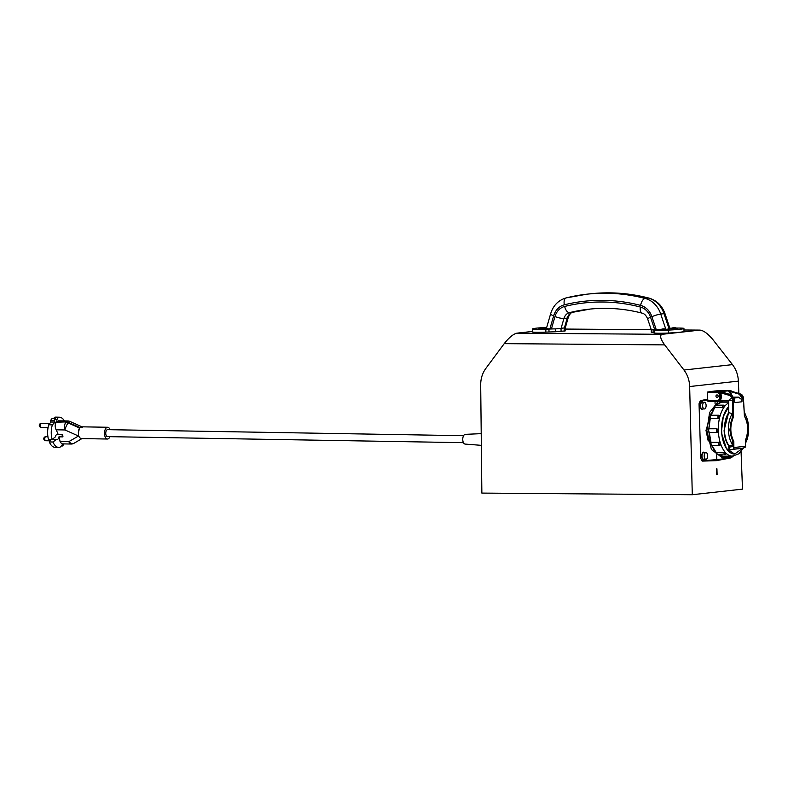 <?xml version="1.0" encoding="UTF-8"?>
<svg xmlns="http://www.w3.org/2000/svg" width="788" height="788" viewBox="0 0 788 788"><rect width="100%" height="100%" fill="white"/><g stroke="black" fill="none" stroke-linecap="round" stroke-linejoin="round"><path stroke-width="1.18" d="M721.562 430.484A25.009 13.012 -90.1 0 1 728.742 406.638L723.305 416.507L721.591 430.484L721.847 434.139L726.388 448.451L734.613 454.055A25.009 13.012 -90.1 0 1 734.583 454.055A25.009 13.012 -90.1 0 1 721.562 430.484M726.595 400.934A3.782 1.97 -90.1 0 1 726.792 400.334M726.122 400.934L726.319 400.324M708.225 441.024L706.009 430.386L711.209 413.01M704.62 459.315A3.782 1.97 -90.1 0 1 703.723 459.739A3.782 1.97 -90.1 0 1 701.753 456.173A3.782 1.97 -90.1 0 1 703.714 452.174A3.782 1.97 -90.1 0 1 704.61 452.588M703.467 459.709L701.172 456.173L703.457 452.204M703.054 408.962A3.782 1.97 -90.1 0 1 702.147 409.386A3.782 1.97 -90.1 0 1 700.177 405.82A3.782 1.97 -90.1 0 1 702.138 401.811A3.782 1.97 -90.1 0 1 703.044 402.235M701.891 409.346L699.606 405.82L701.881 401.85M715.967 396.187A1.261 1.074 83.7 0 1 718.124 396.187A1.261 1.074 83.7 0 1 715.967 396.187M717.001 394.926L716.913 394.936A1.261 1.074 83.7 0 1 717.228 397.438M726.841 400.934A3.359 1.753 -90.1 0 1 727.078 400.343M721.572 457.227L711.406 449.475L706.846 430.691L709.614 412.469L718.095 401.644M719.07 401.269L721.483 400.895M724.182 405.426C724.95 405.83 724.566 406.49 723.029 407.376L714.706 407.475L711.111 415.246L718.971 415.237L719.296 417.413L718.114 418.556L710.254 418.566L708.639 430.681L710.165 416.409L715.199 405.524L722.389 400.944L724.024 400.934M705.122 458.921A3.359 1.753 -90.1 0 1 704.245 455.149A3.359 1.753 -90.1 0 1 705.94 452.588A3.359 1.753 -90.1 0 1 706.757 452.982A3.359 1.753 -90.1 0 1 707.644 456.764A3.359 1.753 -90.1 0 1 705.95 459.315A3.359 1.753 -90.1 0 1 705.122 458.921M705.95 459.315L703.723 459.315A3.359 1.753 -90.1 0 1 702.896 458.931A3.359 1.753 -90.1 0 1 702.019 455.149A3.359 1.753 -90.1 0 1 703.714 452.598L705.94 452.588M703.556 408.568A3.359 1.753 -90.1 0 1 702.669 404.786A3.359 1.753 -90.1 0 1 704.364 402.235A3.359 1.753 -90.1 0 1 705.181 402.619A3.359 1.753 -90.1 0 1 706.068 406.401A3.359 1.753 -90.1 0 1 704.374 408.962A3.359 1.753 -90.1 0 1 703.556 408.568M704.374 408.962L702.147 408.962A3.359 1.753 -90.1 0 1 701.33 408.568A3.359 1.753 -90.1 0 1 700.443 404.786A3.359 1.753 -90.1 0 1 702.138 402.235L704.364 402.235M669.879 328.251L670.608 328.222A10.086 0.532 178.6 0 1 671.573 328.182M676.518 328.074A10.086 0.532 178.6 0 1 679.079 328.064A10.086 0.532 178.6 0 1 683.925 328.389A26.9 1.418 178.6 0 1 683.935 328.438A26.9 1.418 178.6 0 1 668.559 330.093A10.086 0.532 178.6 0 1 654.267 330.044L653.774 329.886A25.226 1.33 -1.4 0 0 651.962 329.601L651.903 332.526L651.312 332.388L651.243 329.66L647.667 318.992C646.318 315.653 644.486 313.713 642.181 313.161A6.728 3.339 104.5 0 1 640.368 307.034A209.332 178.492 83.7 0 0 564.681 306.443A6.728 3.497 76.1 0 0 569.557 312.629L572.827 312.265A202.614 172.749 83.7 0 1 590.242 309.063L573.063 312.225C571.28 312.225 569.675 314.018 568.227 317.613A6.728 1.527 16.1 0 1 567.222 318.086A9.249 7.89 83.7 0 1 572.827 312.265A6.728 3.497 76.1 0 0 573.063 312.225M730.121 395.606L730.427 395.182A4.206 3.585 83.7 0 1 733.214 399.23L730.121 395.606L718.695 392.207L719.336 391.715A4.206 3.585 -96.3 0 0 719.011 391.734A4.206 3.585 -96.3 0 0 717.829 392.119M740.681 394.069L729.826 390.71L719.011 391.734M728.723 402.146L721.463 402.156L715.199 405.524L714.706 407.475M724.605 405.534L723.66 405.16A2.098 1.093 -90.1 0 0 722.566 407.386A2.098 1.093 -90.1 0 0 722.576 407.465M717.031 428.761L717.986 430.612L717.139 432.464A2.098 1.093 -90.1 0 1 716.509 430.672A2.098 1.093 -90.1 0 1 717.031 428.761L709.161 428.771M660.226 329.827L667.259 329.65A7.378 7.378 0 0 0 660.226 329.827M670.529 328.675L677.562 328.507A7.378 7.378 0 0 0 670.529 328.675M538.854 328.882L545.887 328.714A7.378 7.378 0 0 0 538.854 328.882M718.853 442.354L720.104 443.427L719.917 445.456A2.098 1.093 -90.1 0 1 719.818 445.456A2.098 1.093 -90.1 0 1 718.725 443.477A2.098 1.093 -90.1 0 1 718.853 442.354L710.993 442.364L711.042 444.521L712.056 445.466L719.72 445.456M723.975 452.381L724.438 452.45C726.024 453.189 726.438 453.721 725.699 454.046A2.098 1.093 -90.1 0 1 725.068 454.43A2.098 1.093 -90.1 0 1 723.975 452.45A2.098 1.093 -90.1 0 1 723.975 452.381L716.115 452.391L716.716 454.223L723.148 456.173L732.466 456.154A27.117 14.105 -90.1 0 1 718.341 430.612A27.117 14.105 -90.1 0 1 728.723 402.865M728.762 412.222L724.103 430.209C724.369 436.601 725.846 441.704 728.536 445.516L728.949 449.111L729.836 449.781L728.89 445.516A20.173 10.5 -90.1 0 1 724.458 430.209A20.173 10.5 -90.1 0 1 728.762 412.695L732.357 413.611L732.732 417.167L732.663 400.245L723.029 400.265L728.713 400.373L728.762 412.695M732.367 417.069L729.796 430.002L732.85 441.812L732.87 445.121L728.536 445.516M732.87 445.121A19.434 10.106 -90.1 0 1 728.437 430.159A19.434 10.106 -90.1 0 1 732.357 413.611M732.85 441.812L733.835 441.575C730.013 433.774 729.846 425.697 733.313 417.354L733.244 400.235L732.663 400.245L732.633 399.25M744.256 412.36L745.024 414.163M745.172 447.239L745.586 446.235L743.606 447.988L730.269 449.771L733.726 449.081L733.342 446.422L728.536 447.308M741.006 448.559L733.726 449.081M481.222 433.646L465.275 434.355A4.866 2.531 91 0 0 462.753 439.497A4.866 2.531 91 0 0 465.117 444.077L481.35 445.348M463.452 442.669L107.493 436.631A3.487 1.812 -89 0 1 107.03 436.513A3.487 1.812 -89 0 1 105.769 432.661A3.487 1.812 -89 0 1 107.611 429.657L463.571 435.695M82.573 427.204L79.952 427.579L68.526 422.457L68.162 422.929L79.588 428.051L78.357 432.573L78.573 435.981L80.258 438.197L81.834 438.591M109.956 436.67A5.88 3.054 -89 0 1 107.454 439.024A5.88 3.054 -89 0 1 104.981 436.424A5.88 3.054 -89 0 1 104.903 430.356A5.88 3.054 -89 0 1 107.66 427.263A5.88 3.054 -89 0 1 110.074 429.696M78.357 432.573A5.88 3.054 -89 0 1 79.765 427.815A5.88 3.054 -89 0 1 81.509 426.82L107.66 427.263M64.419 420.92A15.13 7.86 91 0 0 59.366 417.197A15.13 7.86 91 0 0 58.292 417.315A39.922 19.276 161.4 0 1 56.569 420.112A42.119 29.698 -141.8 0 0 55.613 418.753A15.258 7.929 91 0 0 54.805 419.659A15.258 7.929 91 0 0 54.067 420.723A42.119 29.698 38.2 0 1 55.022 422.082A39.922 19.276 161.4 0 1 52.363 424.86A15.13 7.86 91 0 0 52.087 439.428A42.128 20.34 -18.6 0 0 55.416 436.828C55.918 434.7 56.835 433.912 58.154 434.444A41.744 29.432 -141.8 0 0 56.115 429.805C54.845 426.889 54.884 424.358 56.224 422.21A40.267 19.434 -18.6 0 0 56.411 421.974A40.267 19.434 -18.6 0 0 56.588 421.738L58.322 420.812L67.807 420.969A5.467 2.837 -89 0 0 66.192 421.905L56.588 421.738M57.485 434.218L62.508 434.877M60.036 441.457L68.871 441.605A5.467 2.837 -89 0 0 71.176 444.028L61.691 443.861L60.036 441.457A41.744 29.432 -141.8 0 0 58.962 436.828C58.539 438.975 57.642 439.832 56.283 439.409A42.128 20.34 161.4 0 1 52.954 442.009A15.13 7.86 91 0 0 58.854 447.456A15.13 7.86 91 0 0 59.927 447.328A39.922 19.276 -18.6 0 0 62.577 444.55A42.119 29.698 38.2 0 1 62.528 445.89A15.258 7.929 91 0 0 63.335 444.984A15.258 7.929 91 0 0 64.074 443.92A42.119 29.698 -141.8 0 0 64.084 443.9M56.884 439.586L52.205 439.34M63.03 436.069L62.715 436.897A2.689 1.399 91 0 0 62.498 435.469A2.689 1.399 91 0 0 61.917 434.513L62.715 436.897L58.962 436.828M64.074 443.92L62.528 445.89M61.316 445.949L62.557 445.969M52.087 439.428L48.452 439.359A15.13 7.86 -89 0 1 48.738 424.801L50.925 422.013L50.442 420.585L54.037 420.644L55.613 418.753M50.442 420.585L51.988 418.615L55.584 418.674M50.925 422.013L55.022 422.082M48.738 424.801L52.363 424.86M58.854 447.456L55.219 447.387A15.13 7.86 -89 0 1 49.319 441.94L52.954 442.009M49.319 441.94L51.309 439.409M53.574 418.635L54.658 417.256A15.13 7.86 -89 0 1 55.731 417.128L59.366 417.197M54.658 417.256L58.292 417.315M107.454 439.024L81.312 438.581A5.88 3.054 -89 0 1 80.258 438.197M71.176 444.028A5.467 5.467 0 0 0 74.052 443.26A5.467 3.733 59.3 0 1 68.871 441.605L78.573 435.981M743.005 448.126L734.583 454.055M733.244 400.235L733.214 399.23L734.524 399.083L734.849 402.57L741.961 401.781L742.069 398.245L743.38 398.098L744.414 416.113C748.373 423.639 748.698 431.696 745.399 440.285L745.586 446.235L734.022 447.525L733.342 446.422L733.323 441.772A16.725 8.698 -90.1 0 1 730.259 430.002A16.725 8.698 -90.1 0 1 732.801 417.177L732.732 417.167M732.801 417.177L733.313 417.354M734.712 401.86L734.849 402.57A4.206 3.585 83.7 0 0 734.613 401.22M734.022 447.525L733.953 448.49M734.524 399.083L731.737 395.034L721.591 391.833M739.282 394.187L728.486 390.946L730.013 390.779L740.592 394.049L739.282 394.187L742.069 398.245M733.401 456.006L731.944 457.168A2.098 1.093 -90.1 0 1 731.008 456.154L732.938 455.947M726.152 453.927L717.208 454.449M716.115 452.391L711.958 445.476L719.917 445.456M547.286 328.438C545.572 328.675 546.439 328.823 549.906 328.872L555.639 328.901L555.707 331.778L565.252 330.911L565.183 328.192L568.227 317.613M660.551 329.65L651.962 329.601M590.202 293.826A217.744 185.653 83.7 0 1 648.455 298.091L645.185 298.455A217.744 185.653 83.7 0 0 586.932 294.19L566.217 297.884A6.728 3.497 76.1 0 1 566.454 297.844A217.744 185.653 83.7 0 1 586.932 294.19L590.202 293.826C609.932 291.659 629.563 293.097 649.095 298.13C656.828 300.464 662.137 305.675 665.033 313.791L670.056 328.783L666.431 329.295M744.296 413.099A19.434 10.106 -90.1 0 1 745.615 442.925M718.952 400.186L723.029 400.265M728.713 400.925L722.389 400.944L721.463 402.156M711.111 415.246L710.165 416.409L710.254 418.566M723.148 456.173L724.142 457.178L716.716 454.223L711.042 444.521L708.639 430.681L709.279 432.474L717.139 432.464M731.944 457.168L721.513 457.227M709.279 432.474L710.993 442.364M551.433 328.882L554.998 316.5A6.728 1.527 16.1 0 0 563.942 318.451L567.222 318.086L564.247 328.419L564.582 327.906L555.639 328.901M546.714 327.394A26.9 1.418 -1.4 0 0 532.481 328.99A26.9 1.418 -1.4 0 0 532.501 329.039A10.086 0.532 -1.4 0 0 545.808 329.207L548.931 329.069A25.226 1.33 178.6 0 1 555.313 328.852M532.481 328.99L532.55 331.935A26.9 1.418 -1.4 0 0 532.57 331.975A10.086 0.532 -1.4 0 0 545.877 332.142L549.009 332.004A25.226 1.33 178.6 0 1 555.707 331.778M683.935 328.438L684.014 331.374A26.9 1.418 178.6 0 1 668.628 333.029A10.086 0.532 178.6 0 1 654.345 332.979L653.843 332.822A25.226 1.33 -1.4 0 0 651.903 332.526M504.221 343.647L485.792 368.489C482.394 373.197 480.69 378.683 480.69 384.928L481.862 493.091L692.288 494.726L689.658 386.544C689.441 380.299 687.54 374.793 683.974 370.025L732.476 364.627L712.825 339.529C707.782 333.531 703.448 330.399 699.833 330.113L662.156 334.309C659.507 335.284 660.344 338.81 664.668 344.888L504.221 343.647C508.979 337.638 513.146 334.151 516.721 333.186L662.156 334.309M532.54 331.423L516.721 333.186M716.863 400.678L716.883 401.417L708.934 401.21L717.021 401.653L707.929 401.289L716.991 400.668A4.186 3.566 -96.3 0 0 717.129 400.668A4.186 3.566 -96.3 0 0 720.34 396.413A4.186 3.566 -96.3 0 0 716.735 392.316L713.967 391.971L719.247 391.203L727.058 390.838M719.05 400.462L719.08 401.634L717.021 401.653M700.177 330.103L683.974 329.995L700.177 330.103M683.974 370.025L664.668 344.888M731.52 398.413L729.708 399.309M718.085 392.129C722.202 390.799 722.547 401.89 718.351 400.57L708.067 400.718L716.991 400.668M707.929 401.289L707.604 400.737L708.205 400.954M692.288 494.726L742.493 489.131L741.065 451.623M732.476 364.627C736.11 369.385 738.08 374.881 738.386 381.126L738.849 393.498M721.109 390.523L728.102 390.73L721.109 390.523L714.243 391.055L719.247 391.203M707.604 400.737L707.397 392.05L714.243 391.055M700.325 401.033L699.035 403.771L700.266 400.698L707.585 400.028L707.476 398.748M700.266 400.698L707.319 399.23M699.035 403.771L700.739 458.33L702.187 460.773L716.834 459.631L716.706 455.671M715.08 403.692L715.021 401.575M731.431 457.168L730.604 457.946L716.41 460.655L702.157 461.108L700.739 458.33M716.41 460.655L716.834 459.631L730.604 457.946M716.587 474.75L717.119 474.691L716.932 468.821L716.41 468.88L716.587 474.75M717.119 474.691L716.587 474.691M718.902 391.764L721.897 391.951M731.274 394.995L728.486 390.946M718.114 418.556A2.098 1.093 -90.1 0 1 717.907 417.463A2.098 1.093 -90.1 0 1 718.971 415.237M45.763 440.738A2.019 2.019 0 0 1 43.882 439.369A2.019 2.019 0 0 1 45.832 436.71A2.019 1.044 91 0 0 45.231 437.044A2.019 1.044 91 0 0 44.916 439.852A2.019 1.044 91 0 0 45.763 440.738L50.205 440.817M41.281 427.411A2.019 2.019 0 0 1 39.4 426.042A2.019 2.019 0 0 1 41.35 423.373A2.019 1.044 91 0 0 40.749 423.717A2.019 1.044 91 0 0 40.424 426.515A2.019 1.044 91 0 0 41.281 427.411L48.068 427.529M56.224 422.21L66.192 421.905A5.467 3.851 -141.8 0 1 68.526 422.457A5.467 1.29 -65.8 0 1 69.955 421.452L81.922 426.82M78.376 435.971L64.951 429.952L56.115 429.805M64.951 429.952A5.467 2.837 -89 0 1 65.818 422.368A5.467 3.851 -141.8 0 1 68.162 422.929A5.467 1.29 114.2 0 0 64.951 429.952M546.36 328.626L550.664 313.673C553.225 305.429 558.416 300.169 566.217 297.884A6.728 3.497 76.1 0 0 564.336 304.808A211.017 179.92 83.7 0 1 640.634 305.399A6.728 3.339 104.5 0 1 645.185 298.455A24.379 20.784 -96.3 0 1 660.728 314.038A6.728 0.867 161.5 0 0 651.893 316.678A17.651 15.051 -96.3 0 0 640.634 305.399M649.095 298.13A6.728 3.339 104.5 0 0 648.455 298.091A24.379 20.784 -96.3 0 1 663.998 313.673L660.728 314.038L665.771 329.089M734.061 397.152L738.445 397.142L742.119 399.831M741.961 401.781A4.206 3.585 -96.3 0 0 738.248 397.585L738.445 397.142M734.367 398.019L738.248 397.585L734.239 397.595M550.664 313.673A6.728 1.527 16.1 0 0 553.639 315.919A17.651 15.051 83.7 0 1 564.336 304.808M554.998 316.5A15.977 13.623 83.7 0 1 564.681 306.443M560.977 328.783L563.942 318.451A9.249 7.89 83.7 0 1 569.557 312.629A202.614 172.749 83.7 0 1 588.606 309.231C606.524 307.261 624.382 308.571 642.181 313.161M654.72 329.689L650.553 317.239A15.977 13.623 -96.3 0 0 640.368 307.034M665.033 313.791A6.728 0.867 161.5 0 0 663.998 313.673L669.13 328.99M744.433 416.084A16.725 8.698 -90.1 0 1 745.32 417.67M733.855 446.422L733.835 441.575M731.737 395.034L719.543 392.335M730.309 391.419L731.845 395.074M549.906 328.872L553.639 315.919M650.553 317.239A6.728 0.867 161.5 0 0 647.667 318.992M656.256 329.699L651.893 316.678M743.38 398.098A4.206 3.585 -96.3 0 0 740.592 394.049L743.439 398.078L744.463 415.995M532.501 329.039L532.57 331.975M545.808 329.207L545.877 332.142M548.931 329.069L549.009 332.004M561.017 328.773L561.086 331.472M564.208 328.419L564.277 331.118M653.774 329.886L653.843 332.822M654.267 330.044L654.345 332.979M668.559 330.093L668.628 333.029M565.203 329.059L651.243 329.719L565.203 329.079M717.267 400.649L718.351 400.57M730.052 390.779L730.446 390.799A4.186 3.566 83.7 0 1 732.367 391.498M707.397 392.05L716.607 392.582C720.468 391.35 720.793 401.663 716.853 400.432M708.067 400.718L708.038 400.009M738.386 381.126L689.658 386.544M707.269 392.316L716.607 392.582M730.634 457.611L731.274 457.168M744.207 411.543L745.704 415.365M703.714 452.174L703.192 452.174M702.138 401.811L701.625 401.811M723.226 400.895L721.434 400.895M45.832 436.71L47.92 436.739M41.35 423.373L49.742 423.52M69.955 421.452A5.467 5.467 0 0 0 67.807 420.969M74.052 443.26L81.922 438.591M744.453 415.956C748.501 423.57 748.836 431.706 745.458 440.384M745.468 440.364L745.487 446.776M732.466 456.154L738.76 453.858L743.508 448.008M715.8 405.18L723.66 405.16M730.456 390.799L732.407 391.508M702.147 409.386L701.625 409.386M703.723 459.739L703.201 459.739"/></g></svg>
